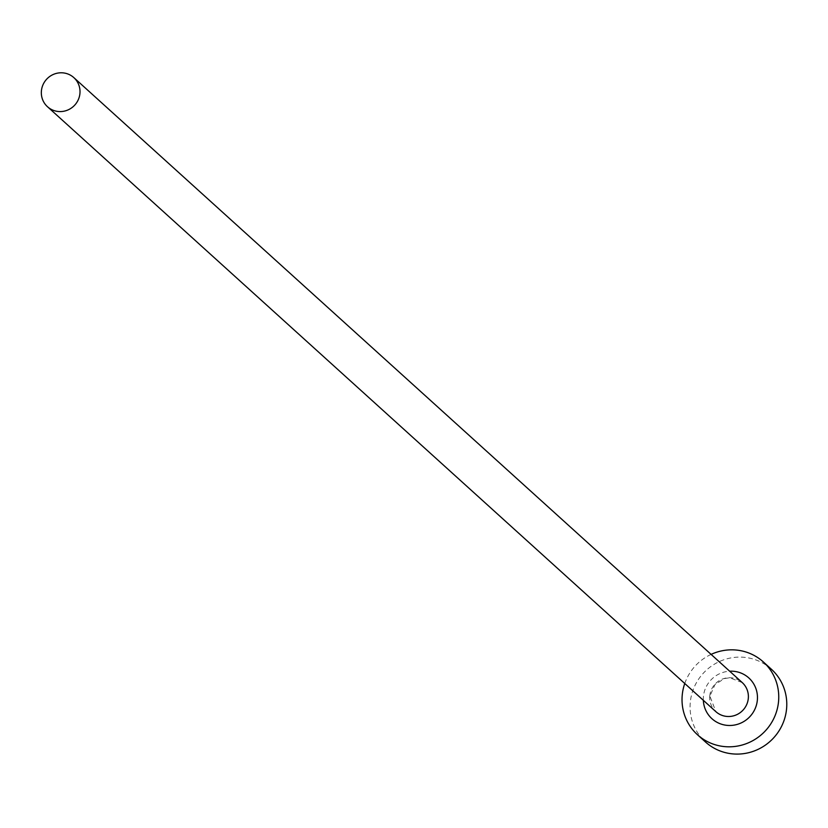 <?xml version="1.0" encoding="UTF-8"?>
<svg xmlns="http://www.w3.org/2000/svg" width="828" height="828" viewBox="0 0 828 828"><rect width="100%" height="100%" fill="white"/><g stroke="black" fill="none" stroke-linecap="round" stroke-linejoin="round"><path stroke-width="0.62" stroke-dasharray="4.14 3.1" d="M711.107 654.389A49.08 47.765 -47.9 0 0 684.756 683.504M771.354 669.21A49.08 47.765 -47.9 0 0 721.074 660.827A49.08 47.765 -47.9 0 0 690.252 702.661A49.08 47.765 -47.9 0 0 705.487 741.991M703.334 700.322A27.49 26.744 132.1 0 1 703.407 696.679A27.49 26.744 132.1 0 1 729.685 671.208M709.782 695.934A19.634 19.106 -47.9 0 0 715.878 711.666L709.896 696.151L715.04 684.435L724.666 678.505L729.768 677.811L742.219 682.562A19.634 19.106 -47.9 0 0 722.109 679.198A19.634 19.106 -47.9 0 0 709.782 695.934"/><path stroke-width="1.24" d="M79.943 93.357A19.634 19.106 -47.9 0 0 73.847 77.625A19.634 19.106 -47.9 0 0 53.727 74.272A19.634 19.106 -47.9 0 0 41.4 91.008A19.634 19.106 -47.9 0 0 47.496 106.74A19.634 19.106 -47.9 0 0 67.617 110.093A19.634 19.106 -47.9 0 0 79.943 93.357M684.756 683.504A49.08 47.765 -47.9 0 0 682.21 695.385A49.08 47.765 -47.9 0 0 697.455 734.715A49.08 47.765 -47.9 0 0 747.736 743.099A49.08 47.765 -47.9 0 0 778.568 701.264A49.08 47.765 -47.9 0 0 763.323 661.934A49.08 47.765 -47.9 0 0 711.107 654.389M697.455 734.715L705.487 741.991A49.08 47.765 -47.9 0 0 755.778 750.375A49.08 47.765 -47.9 0 0 786.6 708.54A49.08 47.765 -47.9 0 0 771.354 669.21L763.323 661.934M729.685 671.208A27.49 26.744 132.1 0 1 757.361 699.97A27.49 26.744 132.1 0 1 729.83 725.483A27.49 26.744 132.1 0 1 703.334 700.322M47.496 106.74L715.878 711.666A19.634 19.106 -47.9 0 0 735.988 715.019A19.634 19.106 -47.9 0 0 748.315 698.283A19.634 19.106 -47.9 0 0 742.219 682.562L73.847 77.625"/></g></svg>
